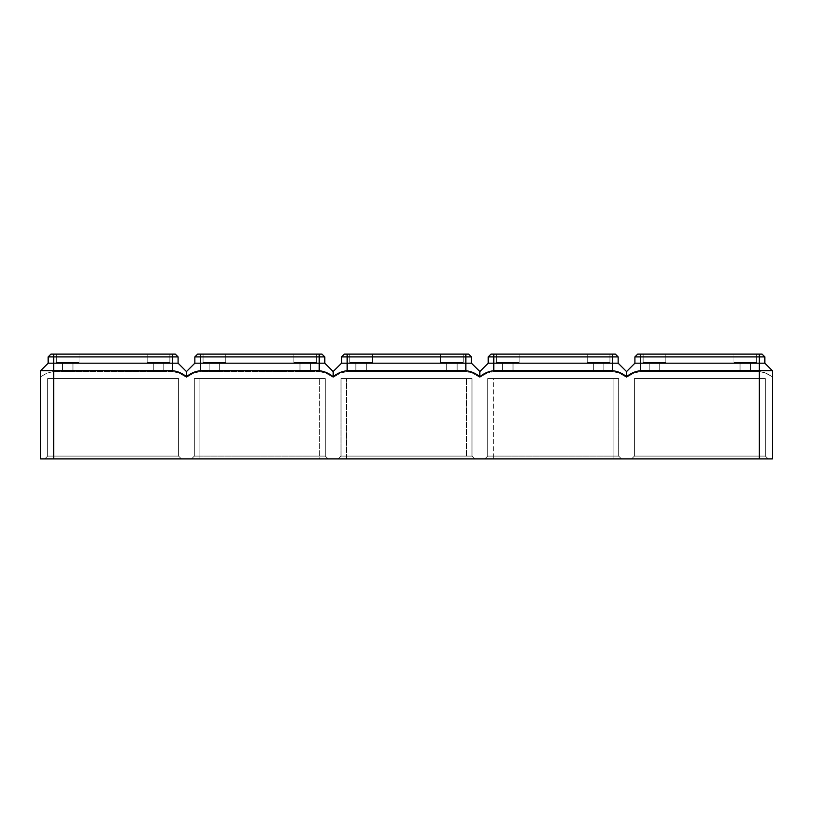 <?xml version="1.0" encoding="UTF-8"?>
<svg xmlns="http://www.w3.org/2000/svg" width="813" height="813" viewBox="0 0 813 813"><rect width="100%" height="100%" fill="white"/><g stroke="black" fill="none" stroke-linecap="round" stroke-linejoin="round"><path stroke-width="0.61" stroke-dasharray="4.07 3.05" d="M756.629 354.112L756.629 362.496L733.936 362.496L756.629 362.496L733.936 362.496L756.629 362.496L733.936 362.496L756.629 362.496L733.936 362.496L756.629 362.496L733.936 362.496L756.629 362.496L733.936 362.496L756.629 362.496L733.936 362.496L756.629 362.496L733.936 362.496L756.629 362.496L733.936 362.496L756.629 362.496L733.936 362.496L756.629 362.496L756.629 354.112L733.936 354.112L733.936 362.496L733.936 354.112L756.629 354.112L733.936 354.112L756.629 354.112L733.936 354.112L756.629 354.112L733.936 354.112L756.629 354.112L756.629 362.496L756.629 354.112L756.629 362.496L756.629 354.112L733.936 354.112L733.936 362.496L733.936 354.112L733.936 362.496L733.936 354.112L756.629 354.112L733.936 354.112L756.629 354.112L756.629 362.496L756.629 354.112L733.936 354.112L733.936 362.496L733.936 354.112L756.629 354.112L733.936 354.112L756.629 354.112L756.629 362.496L756.629 354.112L733.936 354.112L733.936 362.496L733.936 354.112L756.629 354.112M745.287 362.496L740.043 362.496L750.521 362.496L740.043 362.496L750.521 362.496L750.521 371.571L740.043 371.571L750.521 371.571L740.043 371.571L750.521 371.571L740.043 371.571L750.521 371.571L740.043 371.571L750.521 371.571L740.043 371.571L750.521 371.571L740.043 371.571L750.521 371.571L745.287 371.571L750.521 371.571L750.521 362.496L740.043 362.496L740.043 371.571L745.287 371.571L740.043 371.571L740.043 362.496L750.521 362.496L750.521 371.571L750.521 362.496L740.043 362.496L750.521 362.496L740.043 362.496L740.043 371.571L740.043 362.496L750.521 362.496L740.043 362.496L750.521 362.496L750.521 371.571L750.521 362.496L740.043 362.496L750.521 362.496L740.043 362.496L750.521 362.496L740.043 362.496L740.043 371.571L740.043 362.496L745.287 362.496M643.124 354.112L643.124 362.496L665.827 362.496L643.124 362.496L665.827 362.496L643.124 362.496L665.827 362.496L643.124 362.496L665.827 362.496L643.124 362.496L665.827 362.496L643.124 362.496L665.827 362.496L643.124 362.496L665.827 362.496L643.124 362.496L665.827 362.496L643.124 362.496L665.827 362.496L643.124 362.496L665.827 362.496L643.124 362.496L643.124 354.112L665.827 354.112L665.827 362.496L665.827 354.112L643.124 354.112L665.827 354.112L643.124 354.112L665.827 354.112L643.124 354.112L665.827 354.112L643.124 354.112L643.124 362.496L643.124 354.112L665.827 354.112L665.827 362.496L665.827 354.112L643.124 354.112L665.827 354.112L643.124 354.112L643.124 362.496L643.124 354.112L665.827 354.112L665.827 362.496L665.827 354.112L643.124 354.112L665.827 354.112L643.124 354.112L643.124 362.496L643.124 354.112L665.827 354.112L665.827 362.496L665.827 354.112L643.124 354.112L665.827 354.112L643.124 354.112L643.124 362.496L643.124 354.112M659.709 362.496L649.231 362.496L659.709 362.496L649.231 362.496L659.709 362.496L659.709 371.571L649.231 371.571L659.709 371.571L649.231 371.571L659.709 371.571L649.231 371.571L659.709 371.571L649.231 371.571L659.709 371.571L649.231 371.571L659.709 371.571L649.231 371.571L659.709 371.571L649.231 371.571L659.709 371.571L649.231 371.571L659.709 371.571L649.231 371.571L659.709 371.571L659.709 362.496L649.231 362.496L649.231 371.571L649.231 362.496L659.709 362.496L649.231 362.496L659.709 362.496L649.231 362.496L659.709 362.496L649.231 362.496L659.709 362.496L659.709 371.571L659.709 362.496L649.231 362.496L649.231 371.571L649.231 362.496L659.709 362.496L649.231 362.496L659.709 362.496L649.231 362.496L659.709 362.496L649.231 362.496L659.709 362.496L659.709 371.571L659.709 362.496M53.749 458.888L53.749 370.698L40.65 370.698L40.65 458.888L772.35 458.888L772.35 370.698L772.35 376.754L766.171 373.187L759.698 371.582L640.502 371.571L759.251 371.571L639.546 371.602L633.103 373.411L626.538 377.364L626.538 371.571L626.538 377.364L633.988 373.025L640.502 371.571L633.988 373.025L626.538 377.364L626.538 371.571L626.538 377.364L626.538 371.571L626.538 377.364L633.988 373.025L640.502 371.571L759.698 371.582L766.171 373.187L772.35 376.754L772.35 370.698L764.84 363.187L634.912 363.187L634.912 356.907L637.707 354.112L762.045 354.112L637.707 354.112L762.045 354.112L637.707 354.112L634.912 356.907L640.502 356.907L634.912 356.907L637.707 354.112L634.912 356.907L637.707 354.112L634.912 356.907L759.251 356.907L634.912 356.907L637.707 354.112L762.045 354.112L640.502 354.112L762.045 354.112L759.251 354.112L762.045 354.112L764.84 356.907L759.251 356.907L764.84 356.907L762.045 354.112L764.84 356.907L640.502 356.907L764.84 356.907L762.045 354.112L764.84 356.907L634.912 356.907L764.84 356.907L762.045 354.112L764.84 356.907L634.912 356.907L637.707 354.112L634.912 356.907L764.84 356.907L762.045 354.112M772.35 376.754L764.505 372.527L759.251 371.571L764.505 372.527L772.35 376.754L772.35 370.698L772.35 376.754L772.35 370.698L772.35 376.754L772.35 370.698L640.502 370.698C635.278 371.277 630.624 373.289 626.538 376.754L626.538 371.571L634.912 363.187L626.538 371.571L634.912 363.187L626.538 371.571L634.912 363.187L626.538 371.571L634.912 363.187L626.538 371.571L626.538 377.364L626.538 371.571L634.912 363.187L634.912 356.907L634.912 363.187L764.84 363.187L764.84 356.907L634.912 356.907L634.912 363.187L640.502 363.187L634.912 363.187L634.912 356.907L634.912 363.187L759.251 363.187L634.912 363.187L634.912 356.907L634.912 363.187L764.84 363.187L764.84 356.907L764.84 363.187L634.912 363.187L634.912 356.907M169.876 362.496L147.173 362.496L169.876 362.496L147.173 362.496L169.876 362.496L147.173 362.496L169.876 362.496L147.173 362.496L169.876 362.496L147.173 362.496L169.876 362.496L147.173 362.496L169.876 362.496L147.173 362.496L169.876 362.496L147.173 362.496L169.876 362.496L147.173 362.496L169.876 362.496L147.173 362.496L169.876 362.496L169.876 354.112L147.173 354.112L147.173 362.496L147.173 354.112L147.173 362.496L147.173 354.112L169.876 354.112L169.876 362.496L169.876 354.112L147.173 354.112L169.876 354.112L169.876 362.496L169.876 354.112L147.173 354.112L169.876 354.112L147.173 354.112L147.173 362.496L147.173 354.112L169.876 354.112L147.173 354.112L169.876 354.112L147.173 354.112L169.876 354.112L169.876 362.496L169.876 354.112L147.173 354.112L169.876 354.112L169.876 362.496L169.876 354.112L147.173 354.112L147.173 362.496L147.173 354.112L169.876 354.112L147.173 354.112L147.173 362.496L147.173 354.112L169.876 354.112L147.173 354.112L169.876 354.112L169.876 362.496M153.291 362.496L163.769 362.496L153.291 362.496L163.769 362.496L153.291 362.496L153.291 371.571L163.769 371.571L153.291 371.571L163.769 371.571L153.291 371.571L163.769 371.571L153.291 371.571L163.769 371.571L153.291 371.571L163.769 371.571L153.291 371.571L163.769 371.571L153.291 371.571L163.769 371.571L153.291 371.571L163.769 371.571L153.291 371.571L153.291 362.496L163.769 362.496L163.769 371.571L163.769 362.496L153.291 362.496L163.769 362.496L153.291 362.496L158.525 362.496L153.291 362.496L153.291 371.571L153.291 362.496L163.769 362.496L163.769 371.571L163.769 362.496L153.291 362.496L163.769 362.496L153.291 362.496L163.769 362.496L153.291 362.496L163.769 362.496L153.291 362.496L163.769 362.496L153.291 362.496L153.291 371.571L153.291 362.496M474.782 458.888L338.218 458.888L346.602 458.888L338.218 458.888L346.602 458.888L346.602 456.093L341.013 456.093L341.013 378.563L471.987 378.563L341.013 378.563L471.987 378.563L341.013 378.563L341.013 456.093L346.602 456.093L341.013 456.093L341.013 378.563L341.013 456.093L346.602 456.093L346.602 378.563L346.602 456.093L346.602 378.563L346.602 456.093L471.987 456.093L471.987 378.563L471.987 456.093L346.602 456.093L466.398 456.093L346.602 456.093L346.602 458.888L346.602 456.093L346.602 458.888L474.782 458.888L346.602 458.888L474.782 458.888L471.987 456.093L471.987 378.563L471.987 456.093L466.398 456.093L471.987 456.093L474.782 458.888M631.599 458.888L639.983 458.888L631.599 458.888L639.983 458.888L631.599 458.888L634.394 456.093L634.394 378.563L765.368 378.563L634.394 378.563L634.394 456.093L639.983 456.093L634.394 456.093L634.394 378.563L634.394 456.093L639.983 456.093L634.394 456.093L631.599 458.888M759.779 458.888L639.983 458.888L639.983 378.563L639.983 456.093L639.983 378.563L639.983 456.093L765.368 456.093L765.368 378.563L765.368 456.093L759.779 456.093L765.368 456.093L765.368 378.563L765.368 456.093L639.983 456.093L639.983 458.888L639.983 456.093L639.983 458.888L768.163 458.888L639.983 458.888L768.163 458.888L759.779 458.888L759.779 378.563L759.779 458.888M484.914 458.888L493.288 458.888L484.914 458.888L493.288 458.888L484.914 458.888L487.698 456.093L487.698 378.563L618.673 378.563L487.698 378.563L487.698 456.093L493.288 456.093L487.698 456.093L487.698 378.563L487.698 456.093L493.288 456.093L487.698 456.093L484.914 458.888M613.083 458.888L493.288 458.888L493.288 378.563L618.673 378.563L493.288 378.563L493.288 458.888L493.288 456.093L618.673 456.093L618.673 378.563L618.673 456.093L493.288 456.093L618.673 456.093L618.673 378.563L618.673 456.093L493.288 456.093L493.288 458.888L621.467 458.888L493.288 458.888L621.467 458.888L613.083 458.888L613.083 378.563L613.083 458.888M191.533 458.888L199.917 458.888L191.533 458.888L199.917 458.888L191.533 458.888L194.327 456.093L194.327 378.563L325.302 378.563L194.327 378.563L194.327 456.093L199.917 456.093L194.327 456.093L194.327 378.563L194.327 456.093L199.917 456.093L194.327 456.093L191.533 458.888M319.712 458.888L199.917 458.888L199.917 378.563L319.712 378.563L199.917 378.563L199.917 456.093L199.917 378.563L199.917 456.093L325.302 456.093L325.302 378.563L319.712 378.563L325.302 378.563L325.302 456.093L199.917 456.093L325.302 456.093L325.302 378.563L325.302 456.093L199.917 456.093L199.917 458.888L199.917 456.093L199.917 458.888L328.086 458.888L199.917 458.888L328.086 458.888L319.712 458.888L319.712 378.563L319.712 458.888M44.837 458.888L53.221 458.888L44.837 458.888L53.221 458.888L44.837 458.888L47.632 456.093L47.632 378.563L178.606 378.563L47.632 378.563L173.017 378.563L47.632 378.563L47.632 456.093L53.221 456.093L47.632 456.093L47.632 378.563L47.632 456.093L53.221 456.093L47.632 456.093L44.837 458.888M173.017 458.888L53.221 458.888L53.221 378.563L53.221 458.888L53.221 456.093L178.606 456.093L178.606 378.563L173.017 378.563L178.606 378.563L178.606 456.093L178.606 378.563L178.606 456.093L53.221 456.093L173.017 456.093L53.221 456.093L53.221 458.888L181.401 458.888L53.221 458.888L173.017 458.888L173.017 456.093L178.606 456.093L173.017 456.093L173.017 378.563L173.017 458.888M56.371 354.112L56.371 362.496L79.064 362.496L56.371 362.496L79.064 362.496L56.371 362.496L79.064 362.496L56.371 362.496L79.064 362.496L56.371 362.496L79.064 362.496L56.371 362.496L79.064 362.496L56.371 362.496L79.064 362.496L56.371 362.496L79.064 362.496L56.371 362.496L79.064 362.496L56.371 362.496L79.064 362.496L56.371 362.496L56.371 354.112L56.371 362.496L56.371 354.112L79.064 354.112L79.064 362.496L79.064 354.112L56.371 354.112L79.064 354.112L56.371 354.112L79.064 354.112L79.064 362.496L79.064 354.112L56.371 354.112L56.371 362.496L56.371 354.112L79.064 354.112L79.064 362.496L79.064 354.112L56.371 354.112L79.064 354.112L56.371 354.112L56.371 362.496L56.371 354.112L79.064 354.112L79.064 362.496L79.064 354.112L56.371 354.112L79.064 354.112L56.371 354.112L79.064 354.112L56.371 354.112L56.371 362.496L56.371 354.112L79.064 354.112L79.064 362.496L79.064 354.112L56.371 354.112M67.713 362.496L72.957 362.496L62.479 362.496L72.957 362.496L62.479 362.496L62.479 371.571L72.957 371.571L62.479 371.571L72.957 371.571L62.479 371.571L72.957 371.571L62.479 371.571L72.957 371.571L62.479 371.571L72.957 371.571L62.479 371.571L72.957 371.571L62.479 371.571L72.957 371.571L62.479 371.571L62.479 362.496L72.957 362.496L72.957 371.571L67.713 371.571L72.957 371.571L72.957 362.496L62.479 362.496L72.957 362.496L62.479 362.496L72.957 362.496L72.957 371.571L72.957 362.496L62.479 362.496L62.479 371.571L62.479 362.496L72.957 362.496L62.479 362.496L62.479 371.571L62.479 362.496L72.957 362.496L62.479 362.496L72.957 362.496L72.957 371.571L72.957 362.496L67.713 362.496M40.65 370.698L40.65 376.754L40.65 370.698L48.16 363.187L172.498 363.187L48.16 363.187L40.65 370.698L40.65 376.754L40.65 370.698L48.16 363.187L172.498 363.187L53.749 363.187L53.749 370.698L172.498 370.698C177.722 371.277 182.376 373.289 186.462 376.754L186.462 371.571L178.088 363.187L48.16 363.187L172.498 363.187L48.16 363.187L40.65 370.698L40.65 376.754L46.829 373.187L53.302 371.582L172.498 371.571L179.023 373.025L186.462 377.364L179.012 373.025L172.498 371.571L179.023 373.025L186.462 377.364L186.462 371.571L186.462 377.364L186.462 371.571L186.462 377.364L186.462 371.571L178.088 363.187L48.16 363.187L40.65 370.698L40.65 376.754L40.65 370.698L48.16 363.187L40.65 370.698L48.16 363.187L53.749 363.187L48.16 363.187L40.65 370.698L40.65 376.754L46.829 373.187L53.302 371.582L172.498 371.571L179.012 373.025L186.462 377.364L186.462 371.571L178.088 363.187L172.498 363.187L178.088 363.187L178.088 356.907L48.16 356.907L178.088 356.907L175.293 354.112L50.955 354.112L175.293 354.112L50.955 354.112L172.498 354.112L50.955 354.112L53.749 354.112L50.955 354.112L48.16 356.907L50.955 354.112L48.16 356.907L50.955 354.112L48.16 356.907L178.088 356.907L175.293 354.112L53.749 354.112L175.293 354.112L178.088 356.907L48.16 356.907L178.088 356.907L175.293 354.112L178.088 356.907L48.16 356.907L50.955 354.112M764.84 363.187L772.35 370.698L764.84 363.187L772.35 370.698L764.84 363.187L772.35 370.698L764.84 363.187L772.35 370.698L764.84 363.187L764.84 356.907L764.84 363.187L759.251 363.187L764.84 363.187L764.84 356.907L764.84 363.187L640.502 363.187L764.84 363.187L764.84 356.907L764.84 363.187L634.912 363.187M293.859 362.496L316.562 362.496L293.859 362.496L316.562 362.496L293.859 362.496L316.562 362.496L293.859 362.496L316.562 362.496L293.859 362.496L316.562 362.496L293.859 362.496L316.562 362.496L293.859 362.496L316.562 362.496L293.859 362.496L316.562 362.496L293.859 362.496L316.562 362.496L293.859 362.496L316.562 362.496L293.859 362.496L293.859 354.112L316.562 354.112L316.562 362.496L316.562 354.112L293.859 354.112L293.859 362.496L293.859 354.112L316.562 354.112L293.859 354.112L293.859 362.496L293.859 354.112L316.562 354.112L316.562 362.496L316.562 354.112L293.859 354.112L316.562 354.112L293.859 354.112L293.859 362.496L293.859 354.112L316.562 354.112L293.859 354.112L316.562 354.112L293.859 354.112L293.859 362.496L293.859 354.112L316.562 354.112L316.562 362.496L316.562 354.112L293.859 354.112L316.562 354.112L293.859 354.112L293.859 362.496M305.21 362.496L310.454 362.496L299.977 362.496L310.454 362.496L299.977 362.496L310.454 362.496L310.454 371.571L299.977 371.571L310.454 371.571L299.977 371.571L310.454 371.571L299.977 371.571L310.454 371.571L299.977 371.571L310.454 371.571L299.977 371.571L310.454 371.571L305.21 371.571L310.454 371.571L310.454 362.496L299.977 362.496L299.977 371.571L305.21 371.571L299.977 371.571L299.977 362.496L310.454 362.496L299.977 362.496L310.454 362.496L299.977 362.496L310.454 362.496L310.454 371.571L310.454 362.496L299.977 362.496L299.977 371.571L299.977 362.496L310.454 362.496L299.977 362.496L310.454 362.496L299.977 362.496L310.454 362.496L299.977 362.496L310.454 362.496L310.454 371.571L310.454 362.496L299.977 362.496L299.977 371.571L299.977 362.496L305.21 362.496M48.16 363.187L48.16 356.907L48.16 363.187L48.16 356.907L48.16 363.187L48.16 356.907L48.16 363.187L48.16 356.907L48.16 363.187L48.16 356.907L172.498 356.907L53.749 356.907L53.749 354.112M333.157 371.571L324.773 363.187L200.435 363.187L324.773 363.187L333.157 371.571L324.773 363.187L194.846 363.187L186.462 371.571L194.846 363.187L200.435 363.187L194.846 363.187L200.435 363.187L194.846 363.187L186.462 371.571L194.846 363.187L324.773 363.187L194.846 363.187L186.462 371.571L194.846 363.187L324.773 363.187L333.157 371.571L341.541 363.187L465.869 363.187L341.541 363.187L333.157 371.571L341.541 363.187L471.459 363.187L479.843 371.571L488.227 363.187L618.154 363.187L626.538 371.571L618.154 363.187L488.227 363.187L479.843 371.571L488.227 363.187L618.154 363.187L626.538 371.571L618.154 363.187L626.538 371.571L618.154 363.187L493.816 363.187L618.154 363.187L612.565 363.187L618.154 363.187L626.538 371.571L618.154 363.187L488.227 363.187L479.843 371.571L471.459 363.187L341.541 363.187L333.157 371.571L333.157 376.754C337.243 373.289 341.907 371.277 347.131 370.698L465.869 370.698C471.093 371.277 475.757 373.289 479.843 376.754L479.843 371.571L488.227 363.187L479.843 371.571L488.227 363.187L493.816 363.187L488.227 363.187L493.816 363.187L488.227 363.187L479.843 371.571L479.843 377.364L479.843 371.571L479.843 377.364L479.843 371.571L479.843 377.364L487.292 373.025L493.816 371.571L487.292 373.025L479.843 377.364L479.843 371.571L479.843 377.364L487.292 373.025L493.816 371.571L487.292 373.025L479.843 377.364L479.843 371.571L471.459 363.187L341.541 363.187L347.131 363.187L341.541 363.187L333.157 371.571L333.157 377.364L333.157 371.571L333.157 377.364L333.157 371.571L333.157 377.364L340.606 373.025L347.131 371.571L340.606 373.025L333.157 377.364L333.157 371.571L333.157 377.364L340.606 373.025L347.131 371.571L340.606 373.025L333.157 377.364L333.157 371.571L324.773 363.187L194.846 363.187L186.462 371.571L178.088 363.187L172.498 363.187L178.088 363.187L186.462 371.571L186.462 377.364L186.462 371.571L178.088 363.187L186.462 371.571L178.088 363.187L178.088 356.907L175.293 354.112L178.088 356.907L53.749 356.907L53.749 363.187L178.088 363.187L178.088 356.907L172.498 356.907L178.088 356.907L175.293 354.112M225.76 362.496L203.057 362.496L225.76 362.496L203.057 362.496L225.76 362.496L203.057 362.496L225.76 362.496L203.057 362.496L225.76 362.496L203.057 362.496L225.76 362.496L203.057 362.496L225.76 362.496L203.057 362.496L225.76 362.496L203.057 362.496L225.76 362.496L203.057 362.496L225.76 362.496L203.057 362.496L225.76 362.496L225.76 354.112L203.057 354.112L203.057 362.496L203.057 354.112L225.76 354.112L203.057 354.112L225.76 354.112L225.76 362.496L225.76 354.112L203.057 354.112L203.057 362.496L203.057 354.112L225.76 354.112L225.76 362.496L225.76 354.112L203.057 354.112L225.76 354.112L203.057 354.112L203.057 362.496L203.057 354.112L225.76 354.112L203.057 354.112L225.76 354.112L225.76 362.496L225.76 354.112L203.057 354.112L203.057 362.496L203.057 354.112L225.76 354.112L203.057 354.112L225.76 354.112L225.76 362.496L225.76 354.112L203.057 354.112L203.057 362.496L203.057 354.112L225.76 354.112L203.057 354.112L225.76 354.112L225.76 362.496M214.408 362.496L209.165 362.496L219.642 362.496L209.165 362.496L209.165 371.571L219.642 371.571L209.165 371.571L219.642 371.571L209.165 371.571L219.642 371.571L209.165 371.571L219.642 371.571L209.165 371.571L219.642 371.571L209.165 371.571L219.642 371.571L209.165 371.571L219.642 371.571L209.165 371.571L209.165 362.496L219.642 362.496L209.165 362.496L219.642 362.496L219.642 371.571L219.642 362.496L209.165 362.496L219.642 362.496L209.165 362.496L219.642 362.496L209.165 362.496L219.642 362.496L209.165 362.496L209.165 371.571L209.165 362.496L219.642 362.496L219.642 371.571L219.642 362.496L209.165 362.496L214.408 362.496M324.773 363.187L324.773 356.907L319.184 356.907L324.773 356.907L324.773 363.187L324.773 356.907L324.773 363.187L324.773 356.907L324.773 363.187L324.773 356.907L324.773 363.187L324.773 356.907L194.846 356.907L197.64 354.112L321.978 354.112L197.64 354.112L194.846 356.907L324.773 356.907L321.978 354.112L197.64 354.112L194.846 356.907L197.64 354.112L194.846 356.907L200.435 356.907L194.846 356.907L197.64 354.112L194.846 356.907L324.773 356.907L319.184 356.907L324.773 356.907L321.978 354.112L319.184 354.112L321.978 354.112L324.773 356.907L321.978 354.112L324.773 356.907L194.846 356.907L197.64 354.112M178.088 363.187L178.088 356.907L178.088 363.187M186.462 376.754C190.557 373.289 195.211 371.277 200.435 370.698L319.184 370.698L319.184 363.187L200.435 363.187L319.184 363.187L319.184 356.907L194.846 356.907L200.435 356.907L194.846 356.907L194.846 363.187L194.846 356.907L194.846 363.187L194.846 356.907L194.846 363.187L194.846 356.907L194.846 363.187L194.846 356.907L194.846 363.187L186.462 371.571L194.846 363.187M333.157 376.754C329.062 373.289 324.407 371.277 319.184 370.698M479.843 376.754C483.938 373.289 488.593 371.277 493.816 370.698L612.565 370.698L612.565 363.187L488.227 363.187L488.227 356.907L491.022 354.112L615.36 354.112L491.022 354.112L615.36 354.112L491.022 354.112L615.36 354.112L491.022 354.112L488.227 356.907L493.816 356.907L488.227 356.907L491.022 354.112L488.227 356.907L618.154 356.907L615.36 354.112L491.022 354.112L488.227 356.907L491.022 354.112L488.227 356.907L493.816 356.907L488.227 356.907L491.022 354.112L488.227 356.907L612.565 356.907L488.227 356.907L488.227 363.187L488.227 356.907L488.227 363.187L488.227 356.907L488.227 363.187L488.227 356.907L488.227 363.187L488.227 356.907L618.154 356.907L615.36 354.112L618.154 356.907L488.227 356.907M626.538 376.754C622.443 373.289 617.789 371.277 612.565 370.698M665.827 354.112L665.827 362.496L665.827 354.112M649.231 362.496L649.231 371.571L649.231 362.496M626.538 371.571L618.154 363.187L618.154 356.907L615.36 354.112L618.154 356.907L493.816 356.907L493.816 354.112M618.154 356.907L618.154 363.187L618.154 356.907L618.154 363.187L618.154 356.907L618.154 363.187L618.154 356.907L615.36 354.112L618.154 356.907L493.816 356.907L493.816 371.571L613.043 371.582L619.089 373.025L626.538 377.364L619.089 373.025L612.565 371.571L619.089 373.025L626.538 377.364L619.089 373.025L612.565 371.571L612.565 354.112M519.141 354.112L496.438 354.112L519.141 354.112L496.438 354.112L519.141 354.112L519.141 362.496L496.438 362.496L519.141 362.496L496.438 362.496L519.141 362.496L496.438 362.496L519.141 362.496L496.438 362.496L519.141 362.496L496.438 362.496L519.141 362.496L496.438 362.496L519.141 362.496L496.438 362.496L519.141 362.496L496.438 362.496L519.141 362.496L496.438 362.496L519.141 362.496L496.438 362.496L519.141 362.496L519.141 354.112L496.438 354.112L496.438 362.496L496.438 354.112L519.141 354.112L496.438 354.112L519.141 354.112L519.141 362.496L519.141 354.112L496.438 354.112L496.438 362.496L496.438 354.112L519.141 354.112L496.438 354.112L519.141 354.112L519.141 362.496L519.141 354.112L496.438 354.112L496.438 362.496L496.438 354.112L519.141 354.112L496.438 354.112L519.141 354.112L519.141 362.496L519.141 354.112L496.438 354.112L496.438 362.496L496.438 354.112L519.141 354.112L496.438 354.112L519.141 354.112L519.141 362.496L519.141 354.112M587.24 354.112L609.943 354.112L587.24 354.112L609.943 354.112L587.24 354.112L587.24 362.496L609.943 362.496L587.24 362.496L609.943 362.496L587.24 362.496L609.943 362.496L587.24 362.496L609.943 362.496L587.24 362.496L609.943 362.496L587.24 362.496L609.943 362.496L587.24 362.496L609.943 362.496L587.24 362.496L609.943 362.496L587.24 362.496L609.943 362.496L587.24 362.496L609.943 362.496L587.24 362.496L587.24 354.112L609.943 354.112L609.943 362.496L609.943 354.112L587.24 354.112L609.943 354.112L587.24 354.112L587.24 362.496L587.24 354.112L609.943 354.112L609.943 362.496L609.943 354.112L587.24 354.112L609.943 354.112L587.24 354.112L587.24 362.496L587.24 354.112L609.943 354.112L609.943 362.496L609.943 354.112L587.24 354.112L609.943 354.112L587.24 354.112L587.24 362.496L587.24 354.112L609.943 354.112L609.943 362.496L609.943 354.112L587.24 354.112L609.943 354.112L587.24 354.112L587.24 362.496L587.24 354.112M507.79 362.496L502.546 362.496L513.023 362.496L502.546 362.496L513.023 362.496L502.546 362.496L502.546 371.571L513.023 371.571L502.546 371.571L513.023 371.571L502.546 371.571L513.023 371.571L502.546 371.571L513.023 371.571L502.546 371.571L513.023 371.571L502.546 371.571L513.023 371.571L502.546 371.571L502.546 362.496L513.023 362.496L513.023 371.571L513.023 362.496L502.546 362.496L513.023 362.496L502.546 362.496L513.023 362.496L502.546 362.496L513.023 362.496L502.546 362.496L513.023 362.496L502.546 362.496L502.546 371.571L502.546 362.496L513.023 362.496L513.023 371.571L513.023 362.496L507.79 362.496M593.358 362.496L603.835 362.496L593.358 362.496L593.358 371.571L603.835 371.571L593.358 371.571L603.835 371.571L593.358 371.571L603.835 371.571L593.358 371.571L603.835 371.571L593.358 371.571L603.835 371.571L593.358 371.571L603.835 371.571L593.358 371.571L603.835 371.571L593.358 371.571L603.835 371.571L593.358 371.571L603.835 371.571L593.358 371.571L603.835 371.571L593.358 371.571L593.358 362.496L603.835 362.496L603.835 371.571L603.835 362.496L593.358 362.496L603.835 362.496L593.358 362.496L603.835 362.496L593.358 362.496L603.835 362.496L593.358 362.496L593.358 371.571L593.358 362.496L603.835 362.496L603.835 371.571L603.835 362.496L593.358 362.496L603.835 362.496L593.358 362.496L603.835 362.496L593.358 362.496L603.835 362.496L593.358 362.496L603.835 362.496L593.358 362.496L593.358 371.571L593.358 362.496M493.816 370.698L493.816 363.187L493.816 371.571L612.565 371.571L493.816 371.571L612.565 371.571L612.565 356.907L612.565 363.187L612.565 356.907L612.565 363.187L612.565 356.907L612.565 363.187L612.565 356.907L612.565 363.187L618.154 363.187M513.023 362.496L502.546 362.496L513.023 362.496L502.546 362.496L513.023 362.496L513.023 371.571L513.023 362.496M609.943 354.112L609.943 362.496L609.943 354.112M603.835 362.496L603.835 371.571L603.835 362.496M496.438 354.112L496.438 362.496L496.438 354.112M502.546 362.496L502.546 371.571L502.546 362.496M471.459 363.187L479.843 371.571L471.459 363.187L479.843 371.571L471.459 363.187L479.843 371.571L471.459 363.187L341.541 363.187L341.541 356.907L344.336 354.112L468.664 354.112L344.336 354.112L341.541 356.907L344.336 354.112L341.541 356.907L347.131 356.907L341.541 356.907L344.336 354.112L341.541 356.907L347.131 356.907L341.541 356.907L344.336 354.112L468.664 354.112L347.131 354.112L468.664 354.112L465.869 354.112L468.664 354.112L471.459 356.907L347.131 356.907L471.459 356.907L468.664 354.112L471.459 356.907L341.541 356.907L471.459 356.907L468.664 354.112L471.459 356.907L465.869 356.907L471.459 356.907L468.664 354.112L471.459 356.907L347.131 356.907L471.459 356.907L468.664 354.112L471.459 356.907L341.541 356.907L344.336 354.112L341.541 356.907L347.131 356.907L341.541 356.907L341.541 363.187L341.541 356.907L341.541 363.187L341.541 356.907L341.541 363.187L341.541 356.907L341.541 363.187L471.459 363.187L471.459 356.907L471.459 363.187L471.459 356.907L471.459 363.187L471.459 356.907L471.459 363.187L471.459 356.907L471.459 363.187L347.131 363.187L471.459 363.187L471.459 356.907M440.555 354.112L463.258 354.112L440.555 354.112L463.258 354.112L440.555 354.112L440.555 362.496L463.258 362.496L440.555 362.496L463.258 362.496L440.555 362.496L463.258 362.496L440.555 362.496L463.258 362.496L440.555 362.496L463.258 362.496L440.555 362.496L463.258 362.496L440.555 362.496L463.258 362.496L440.555 362.496L463.258 362.496L440.555 362.496L463.258 362.496L440.555 362.496L463.258 362.496L440.555 362.496L440.555 354.112L463.258 354.112L463.258 362.496L463.258 354.112L440.555 354.112L463.258 354.112L440.555 354.112L440.555 362.496L440.555 354.112L463.258 354.112L463.258 362.496L463.258 354.112L440.555 354.112L463.258 354.112L440.555 354.112L440.555 362.496L440.555 354.112L463.258 354.112L463.258 362.496L463.258 354.112L440.555 354.112L463.258 354.112L440.555 354.112L440.555 362.496L440.555 354.112L463.258 354.112L463.258 362.496L463.258 354.112L440.555 354.112L463.258 354.112L440.555 354.112L440.555 362.496L440.555 354.112M372.445 354.112L349.742 354.112L372.445 354.112L349.742 354.112L372.445 354.112L372.445 362.496L349.742 362.496L372.445 362.496L349.742 362.496L372.445 362.496L349.742 362.496L372.445 362.496L349.742 362.496L372.445 362.496L349.742 362.496L372.445 362.496L349.742 362.496L372.445 362.496L349.742 362.496L372.445 362.496L349.742 362.496L372.445 362.496L349.742 362.496L372.445 362.496L349.742 362.496L372.445 362.496L372.445 354.112L349.742 354.112L349.742 362.496L349.742 354.112L372.445 354.112L349.742 354.112L372.445 354.112L372.445 362.496L372.445 354.112L349.742 354.112L349.742 362.496L349.742 354.112L372.445 354.112L349.742 354.112L372.445 354.112L372.445 362.496L372.445 354.112L349.742 354.112L349.742 362.496L349.742 354.112L372.445 354.112L349.742 354.112L372.445 354.112L372.445 362.496L372.445 354.112L349.742 354.112L349.742 362.496L349.742 354.112L372.445 354.112L349.742 354.112L372.445 354.112L372.445 362.496L372.445 354.112M451.906 362.496L446.662 362.496L457.14 362.496L446.662 362.496L457.14 362.496L457.14 371.571L446.662 371.571L457.14 371.571L446.662 371.571L457.14 371.571L446.662 371.571L457.14 371.571L446.662 371.571L457.14 371.571L446.662 371.571L457.14 371.571L451.906 371.571L457.14 371.571L457.14 362.496L446.662 362.496L446.662 371.571L451.906 371.571L446.662 371.571L446.662 362.496L457.14 362.496L446.662 362.496L457.14 362.496L446.662 362.496L457.14 362.496L457.14 371.571L457.14 362.496L446.662 362.496L446.662 371.571L446.662 362.496L457.14 362.496L446.662 362.496L457.14 362.496L446.662 362.496L457.14 362.496L446.662 362.496L457.14 362.496L457.14 371.571L457.14 362.496L446.662 362.496L446.662 371.571L446.662 362.496L451.906 362.496M366.338 362.496L355.86 362.496L366.338 362.496L366.338 371.571L355.86 371.571L366.338 371.571L355.86 371.571L366.338 371.571L355.86 371.571L366.338 371.571L355.86 371.571L366.338 371.571L355.86 371.571L366.338 371.571L355.86 371.571L366.338 371.571L355.86 371.571L366.338 371.571L355.86 371.571L366.338 371.571L355.86 371.571L366.338 371.571L355.86 371.571L366.338 371.571L366.338 362.496L355.86 362.496L355.86 371.571L355.86 362.496L366.338 362.496L355.86 362.496L366.338 362.496L355.86 362.496L366.338 362.496L355.86 362.496L366.338 362.496L355.86 362.496L366.338 362.496L366.338 371.571L366.338 362.496L355.86 362.496L355.86 371.571L355.86 362.496L366.338 362.496L355.86 362.496L366.338 362.496L355.86 362.496L366.338 362.496L355.86 362.496L366.338 362.496L366.338 371.571L366.338 362.496M172.498 370.698L172.498 363.187L172.498 371.571L53.302 371.582L46.829 373.187L40.65 376.754L46.829 373.187L53.302 371.582L172.498 371.571L172.498 354.112M479.843 377.364L472.394 373.025L465.869 371.571L472.394 373.025L479.843 377.364L471.957 372.842L465.869 371.571L471.957 372.842L479.843 377.364M465.869 370.698L465.869 363.187L465.869 371.571L347.131 371.571L465.869 371.571L347.131 371.571L465.869 371.571L465.869 354.112M341.541 363.187L341.541 356.907M349.742 354.112L349.742 362.496L349.742 354.112M355.86 362.496L355.86 371.571L355.86 362.496M463.258 354.112L463.258 362.496L463.258 354.112M324.773 356.907L321.978 354.112L324.773 356.907L321.978 354.112L324.773 356.907L319.184 356.907L319.184 371.571L319.184 363.187L319.184 371.571L319.184 363.187L319.184 371.571L319.184 363.187L319.184 371.571L199.48 371.602L193.037 373.411L186.462 377.364L193.911 373.025L200.435 371.571L193.911 373.025L186.462 377.364L193.911 373.025L200.435 371.571L319.672 371.582L325.708 373.025L333.157 377.364L325.708 373.025L319.184 371.571L325.708 373.025L333.157 377.364L325.708 373.025L319.184 371.571L319.184 354.112M163.769 362.496L163.769 371.571L163.769 362.496M316.562 354.112L316.562 362.496L316.562 354.112L293.859 354.112L316.562 354.112L293.859 354.112L316.562 354.112L316.562 362.496L316.562 354.112M219.642 362.496L209.165 362.496L219.642 362.496L219.642 371.571L219.642 362.496M209.165 362.496L209.165 371.571L209.165 362.496M181.401 458.888L178.606 456.093L181.401 458.888M618.673 456.093L621.467 458.888L618.673 456.093M325.302 456.093L328.086 458.888L325.302 456.093M338.218 458.888L341.013 456.093L338.218 458.888M768.163 458.888L765.368 456.093L768.163 458.888M640.502 370.698L640.502 354.112M759.251 458.888L759.251 354.112M759.251 363.187L759.251 356.907L759.251 363.187M640.502 363.187L640.502 356.907L640.502 363.187M53.749 363.187L53.749 371.571L53.749 363.187M172.498 363.187L172.498 371.571L172.498 363.187M200.435 370.698L200.435 354.112M612.565 371.571L612.565 363.187L612.565 371.571M493.816 371.571L493.816 363.187L493.816 371.571M347.131 370.698L347.131 354.112M466.398 456.093L466.398 378.563L466.398 456.093M465.869 363.187L465.869 371.571L465.869 363.187M347.131 363.187L347.131 371.571L347.131 363.187M200.435 363.187L200.435 356.907L200.435 363.187M319.184 363.187L319.184 356.907L319.184 363.187M750.521 362.496L750.521 371.571L750.521 362.496M62.479 362.496L62.479 371.571L62.479 362.496M310.454 362.496L310.454 371.571L310.454 362.496M457.14 362.496L457.14 371.571L457.14 362.496M740.043 362.496L740.043 371.571L740.043 362.496M446.662 362.496L446.662 371.571L446.662 362.496M299.977 362.496L299.977 371.571L299.977 362.496M72.957 362.496L72.957 371.571L72.957 362.496"/><path stroke-width="1.22" d="M634.912 363.187L759.251 363.187L759.251 370.698L772.35 370.698L772.35 458.888L759.251 458.888L759.251 370.698L640.502 370.698C635.278 371.277 630.624 373.289 626.538 376.754L626.538 371.571L634.912 363.187L634.912 356.907L764.84 356.907L762.045 354.112L764.84 356.907L764.84 363.187L772.35 370.698L772.35 376.754M634.912 356.907L637.707 354.112L759.251 354.112L759.251 363.187L764.84 363.187M759.251 354.112L762.045 354.112M759.251 458.888L53.749 458.888L53.749 363.187L178.088 363.187L178.088 356.907L175.293 354.112L178.088 356.907L172.498 356.907L172.498 354.112L175.293 354.112M48.16 363.187L48.16 356.907L53.749 356.907L53.749 363.187L48.16 363.187L40.65 370.698L40.65 458.888L53.749 458.888M40.65 370.698L172.498 370.698C177.722 371.277 182.376 373.289 186.462 376.754C190.557 373.289 195.211 371.277 200.435 370.698L319.184 370.698C324.407 371.277 329.062 373.289 333.157 376.754C337.243 373.289 341.907 371.277 347.131 370.698L465.869 370.698C471.093 371.277 475.757 373.289 479.843 376.754C483.938 373.289 488.593 371.277 493.816 370.698L612.565 370.698C617.789 371.277 622.443 373.289 626.538 376.754M186.462 376.754L186.462 371.571L194.846 363.187L324.773 363.187L324.773 356.907L321.978 354.112L197.64 354.112L194.846 356.907L197.64 354.112M194.846 363.187L194.846 356.907L324.773 356.907M50.955 354.112L48.16 356.907L50.955 354.112L48.16 356.907L50.955 354.112L53.749 354.112L53.749 356.907L172.498 356.907L172.498 370.698M479.843 376.754L479.843 371.571L488.227 363.187L488.227 356.907L491.022 354.112L615.36 354.112L618.154 356.907L615.36 354.112L618.154 356.907L618.154 363.187L618.154 356.907L618.154 363.187L626.538 371.571M333.157 376.754L333.157 371.571L341.541 363.187L471.459 363.187L479.843 371.571L488.227 363.187L618.154 363.187M488.227 356.907L618.154 356.907M341.541 363.187L333.157 371.571L341.541 363.187L333.157 371.571L341.541 363.187L341.541 356.907L344.336 354.112L468.664 354.112L471.459 356.907L471.459 363.187M341.541 356.907L471.459 356.907M186.462 371.571L178.088 363.187L186.462 371.571M333.157 371.571L324.773 363.187M53.749 354.112L172.498 354.112M640.502 370.698L640.502 354.112M319.184 370.698L319.184 354.112M200.435 370.698L200.435 354.112M612.565 370.698L612.565 354.112M493.816 370.698L493.816 354.112M465.869 370.698L465.869 354.112M347.131 370.698L347.131 354.112"/></g></svg>
